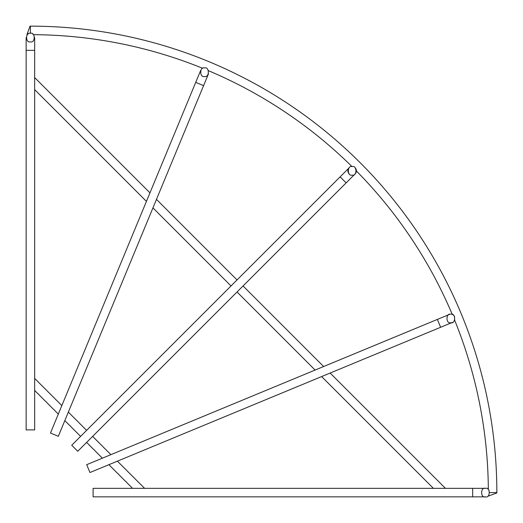 <?xml version="1.0" encoding="UTF-8"?>
<svg xmlns="http://www.w3.org/2000/svg" width="523" height="523" viewBox="0 0 523 523"><rect width="100%" height="100%" fill="white"/><g stroke="black" fill="none" stroke-linecap="round" stroke-linejoin="round"><path stroke-width="0.78" d="M496.85 492.967L488.338 496.065L496.85 492.967L496.85 492.594A466.444 466.444 0 0 0 30.406 26.15L30.406 33.315C25.352 31.805 25.352 43.337 30.406 41.827C35.459 43.337 35.459 31.805 30.406 33.315M340.12 176.859L346.141 182.88L77.75 451.271L71.729 445.25L349.148 167.837A4.256 4.256 0 0 0 349.148 173.852M489.685 492.594L496.85 492.594A466.444 466.444 0 0 0 30.406 26.15L30.033 26.15L26.935 34.662L27.49 34.472L26.935 34.662L30.033 26.15M202.767 68.336A457.939 457.939 0 0 0 33.518 34.668L33.328 34.479M33.322 34.472L32.72 34.002M352.005 166.595L352.005 166.595A457.939 457.939 0 0 0 208.52 70.716M355.209 167.883L356.405 170.995A457.939 457.939 0 0 1 452.284 314.48L453.232 314.977M454.513 316.402L454.664 320.233A457.939 457.939 0 0 1 488.332 489.482L489.005 490.286M445.439 488.338L330.144 373.043M323.632 366.531L243.058 285.957M237.043 279.942L156.469 199.368M149.957 192.856L34.662 77.561M433.404 488.338L321.632 376.567M315.121 370.055L237.043 291.978M231.022 285.957L152.945 207.879M146.433 201.368L34.662 89.596M144.59 488.338L117.413 461.162M110.896 454.65L92.636 436.385M86.615 430.364L68.35 412.104M61.838 405.587L34.662 378.41M132.554 488.338L108.902 464.685M102.39 458.174L86.615 442.399M80.601 436.385L64.826 420.61M58.315 414.098L34.662 390.446M450.793 322.717C455.847 324.234 455.847 312.695 450.793 314.212C445.74 312.695 445.74 324.234 450.793 322.717M352.156 175.1C357.209 176.611 357.209 165.078 352.156 166.589C347.102 165.078 347.102 176.611 352.156 175.1M204.532 76.463C209.586 77.973 209.586 66.441 204.532 67.951C199.485 66.441 199.485 77.973 204.532 76.463M485.429 496.85C490.482 498.36 490.482 486.828 485.429 488.338C480.375 486.828 480.375 498.36 485.429 496.85L93.107 496.85L93.107 488.338L472.668 488.338L472.668 496.85M28.111 33.988L27.301 34.662M440.628 327.28L437.372 319.416L86.707 464.672L89.963 472.531L452.421 322.397M203.584 85.628L195.72 82.373L50.47 433.037L58.328 436.293L208.468 73.835M34.662 50.332L26.15 50.332L26.15 429.893L34.662 429.893L34.662 37.571M355.163 173.852A4.256 4.256 0 0 0 355.163 167.837A4.256 4.256 0 0 1 355.163 173.852L346.141 182.88M472.668 488.338L485.429 488.338M437.372 319.416L449.165 314.532M195.72 82.373L200.603 70.579M26.15 50.332L26.15 37.571"/></g></svg>
